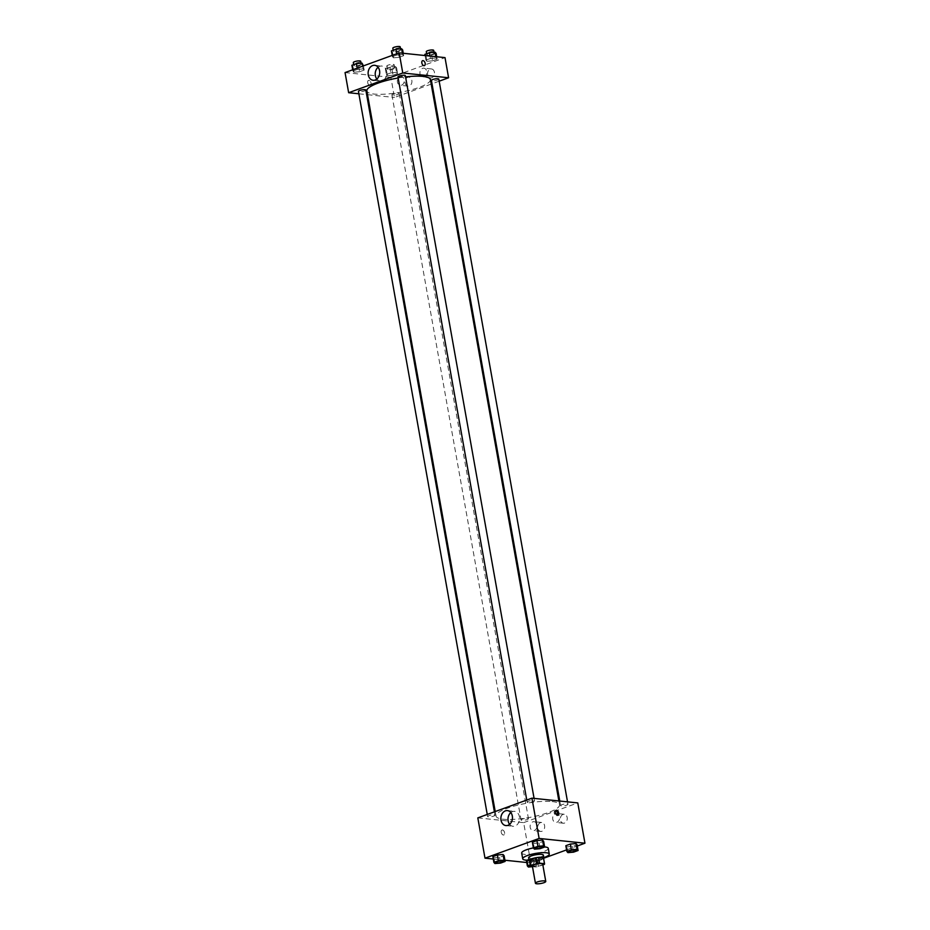 <?xml version="1.0" encoding="UTF-8"?>
<svg xmlns="http://www.w3.org/2000/svg" width="930" height="930" viewBox="0 0 930 930"><rect width="100%" height="100%" fill="white"/><g stroke="black" fill="none" stroke-linecap="round" stroke-linejoin="round"><path stroke-width="0.7" stroke-dasharray="4.65 3.49" d="M542.702 864.156A5.255 1.174 -10.1 0 1 537.738 866.237A5.255 1.174 -10.1 0 1 532.367 865.993M532.483 866.667L535.471 866.969A7.126 1.593 -10.1 0 0 538.458 866.528L542.841 864.935M538.458 866.528L537.435 860.773L543.213 858.657L544.248 864.423M537.435 860.773A7.126 1.593 -10.1 0 1 534.448 861.215L535.471 866.969M529.275 866.051A3.755 0.837 -10.1 0 0 533.134 866.202A3.755 0.837 -10.1 0 0 536.657 864.726L536.657 864.749A3.755 0.837 -10.1 0 0 535.785 864.377A3.755 0.837 -10.1 0 0 530.321 865.249A3.755 0.837 -10.1 0 1 535.785 864.354A3.755 0.837 -10.1 0 1 536.657 864.726A3.755 0.837 -10.1 0 1 534.576 865.9A3.755 0.837 -10.1 0 1 530.565 866.458L529.542 860.715L534.448 861.215M529.577 861.087A7.498 1.686 169.9 0 0 541.283 859.82A7.498 1.686 169.9 0 0 543.608 858.588M543.376 855.123A7.498 1.686 -10.1 0 1 540.772 856.937A7.498 1.686 -10.1 0 1 533.018 858.506A7.498 1.686 -10.1 0 1 528.612 857.762M543.818 857.6A13.497 3.023 -10.1 0 1 529.054 860.238M548.258 848.323A13.497 3.023 -10.1 0 1 535.494 853.67A13.497 3.023 -10.1 0 1 521.683 853.054M533.39 847.904A13.497 3.023 -10.1 0 1 544.631 846.951M526.752 862.505L530.821 862.924L543.887 858.169M566.579 849.892L577.298 845.998M493.295 859.029L504.92 860.238M567.916 852.636L566.893 846.881L565.835 845.707L566.893 846.881L572.52 846.405L577.077 844.742L572.52 846.405L573.543 852.159M536.494 857.96L530.879 858.448L526.322 860.111L527.38 861.285L533.006 860.796L537.563 859.146L536.494 857.96L530.879 858.448L526.322 860.111L527.38 861.285L533.006 860.796L537.563 859.146L536.494 857.96L537.517 863.714L530.24 864.807M494.946 863.563L493.923 857.809L492.865 856.635L493.923 857.809L499.55 857.332L504.107 855.67L499.55 857.332L500.573 863.087M534.459 849.171L533.436 843.417L532.379 842.231L533.436 843.417L539.063 842.929L543.62 841.266L539.063 842.929L540.086 848.683M501.235 832.315A2.627 1.569 70 0 0 503.804 834.954A2.627 1.569 70 0 0 504.386 831.955A2.627 1.569 70 0 0 502.002 830.025A2.627 1.569 70 0 0 501.235 832.315A2.627 1.569 -110 0 1 502.014 830.025A2.627 1.569 -110 0 1 504.386 831.955A2.627 1.569 -110 0 1 503.804 834.954A2.627 1.569 -110 0 1 501.235 832.315M477.811 817.889L523.648 822.643L530.821 862.924M509.617 824.34A7.521 5.778 -84.1 0 0 513 826.317A7.521 5.778 -84.1 0 0 515.057 826.049A7.521 5.778 -84.1 0 0 519.568 818.086A7.521 5.778 -84.1 0 0 514.546 811.344A7.521 5.778 -84.1 0 0 510.837 812.576M555.64 810.693A2.627 1.569 70 0 0 555.001 810.716A2.627 1.569 70 0 0 554.42 813.715A2.627 1.569 70 0 0 556.791 815.645A2.627 1.569 70 0 0 557.291 815.25M540.458 822.643A4.499 3.453 -84.1 0 0 537.761 827.409A4.499 3.453 -84.1 0 0 540.76 831.432A4.499 3.453 -84.1 0 0 544.666 827.316A4.499 3.453 -84.1 0 0 541.69 822.48A4.499 3.453 -84.1 0 0 540.458 822.643M563.01 814.424A4.499 3.453 -84.1 0 0 560.313 819.191A4.499 3.453 -84.1 0 0 563.313 823.213A4.499 3.453 -84.1 0 0 567.219 819.098A4.499 3.453 -84.1 0 0 564.243 814.262A4.499 3.453 -84.1 0 0 563.01 814.424M523.648 822.643L577.774 802.915M532.82 821.853A4.499 3.453 95.9 0 1 534.053 821.69A4.499 3.453 95.9 0 1 537.029 826.526A4.499 3.453 95.9 0 1 533.123 830.641A4.499 3.453 95.9 0 1 530.123 826.619A4.499 3.453 95.9 0 1 532.82 821.853M555.373 813.634A4.499 3.453 95.9 0 1 556.605 813.471A4.499 3.453 95.9 0 1 559.581 818.307A4.499 3.453 95.9 0 1 555.675 822.422A4.499 3.453 95.9 0 1 552.676 818.4A4.499 3.453 95.9 0 1 555.373 813.634M527.996 802.497A3.755 0.837 -10.1 0 1 527.124 802.125A3.755 0.837 -10.1 0 1 530.67 800.637A3.755 0.837 -10.1 0 1 534.506 800.811A3.755 0.837 -10.1 0 1 532.158 802.032A3.755 0.837 -10.1 0 1 527.996 802.497M527.577 818.307A3.755 0.837 -10.1 0 1 528.449 818.679A3.755 0.837 -10.1 0 1 524.915 820.167A3.755 0.837 -10.1 0 1 521.067 819.993A3.755 0.837 -10.1 0 1 523.427 818.772A3.755 0.837 -10.1 0 1 527.577 818.307M567.091 803.915A3.755 0.837 -10.1 0 1 567.963 804.276A3.755 0.837 -10.1 0 1 564.429 805.764A3.755 0.837 -10.1 0 1 560.581 805.601A3.755 0.837 -10.1 0 1 562.941 804.369A3.755 0.837 -10.1 0 1 567.091 803.915M494.121 814.831A3.755 0.837 -10.1 0 1 494.993 815.203A3.755 0.837 -10.1 0 1 491.459 816.691A3.755 0.837 -10.1 0 1 487.611 816.517A3.755 0.837 -10.1 0 1 489.971 815.296A3.755 0.837 -10.1 0 1 494.121 814.831M552.06 801.555A32.271 7.231 -10.1 0 1 559.558 804.741A32.271 7.231 -10.1 0 1 529.065 817.528A32.271 7.231 -10.1 0 1 496.016 816.063A32.271 7.231 -10.1 0 1 516.255 805.508A32.271 7.231 -10.1 0 1 552.06 801.555M430.392 79.585A32.271 7.231 -10.1 0 1 399.888 92.361A32.271 7.231 -10.1 0 1 366.85 90.896M398.145 77.981A32.271 7.231 -10.1 0 1 405.561 76.899M397.959 76.958A3.755 0.837 169.9 0 0 398.831 77.329A3.755 0.837 169.9 0 0 402.992 76.876A3.755 0.837 169.9 0 0 405.341 75.644M398.412 93.151A3.755 0.837 -10.1 0 1 399.284 93.523A3.755 0.837 -10.1 0 1 395.738 95A3.755 0.837 -10.1 0 1 391.902 94.837A3.755 0.837 -10.1 0 1 394.25 93.605A3.755 0.837 -10.1 0 1 398.412 93.151M438.797 79.12A3.755 0.837 -10.1 0 1 435.252 80.608A3.755 0.837 -10.1 0 1 431.415 80.433M365.827 90.047A3.755 0.837 -10.1 0 1 362.281 91.535A3.755 0.837 -10.1 0 1 358.445 91.361M439.169 81.189L432.008 83.805M431.195 84.095L394.471 97.476L390.879 77.341L445.005 57.614M358.875 93.791L366.641 94.593M367.524 94.686L394.471 97.476M405.085 82.886A4.499 3.453 -84.1 0 0 408.003 86.13A4.499 3.453 -84.1 0 0 411.909 82.014A4.499 3.453 -84.1 0 0 408.933 77.178A4.499 3.453 -84.1 0 0 407.7 77.341A4.499 3.453 -84.1 0 0 405.085 82.886M434.403 72.203A4.499 3.453 -84.1 0 0 431.485 68.96A4.499 3.453 -84.1 0 0 430.253 69.122A4.499 3.453 -84.1 0 0 427.556 73.877A4.499 3.453 -84.1 0 0 430.555 77.911A4.499 3.453 -84.1 0 0 434.403 72.203M393.506 57.823L392.437 56.649L396.994 54.986L402.62 54.498L403.678 55.672L399.121 57.335L393.506 57.823L399.121 57.335L403.678 55.672L402.62 54.498L396.994 54.986L392.437 56.649L393.506 57.823L392.483 52.068L398.098 51.58L402.655 49.918M353.993 72.226L352.923 71.04L357.48 69.378L363.107 68.901L364.165 70.076L359.608 71.738L353.993 72.226L359.608 71.738L364.165 70.076L363.107 68.901L357.48 69.378L352.923 71.04L353.993 72.226L352.97 66.46L358.585 65.984L363.142 64.321M387.45 75.69L386.38 74.516L390.937 72.854L396.564 72.377L397.622 73.551L393.065 75.214L387.45 75.69L393.065 75.214L397.622 73.551L396.564 72.377L390.937 72.854L386.38 74.516L387.45 75.69L386.427 69.936L392.042 69.459L396.599 67.797L395.541 66.611L389.914 67.1L385.357 68.762L386.427 69.936M345.053 72.575L390.879 77.341M436.077 57.974L437.135 59.148L432.578 60.81L426.963 61.299L425.894 60.113L430.45 58.451L436.077 57.974L430.45 58.451L425.894 60.113L426.963 61.299L432.578 60.81L437.135 59.148L435.845 56.66M400.063 76.551A4.499 3.453 95.9 0 1 401.295 76.388A4.499 3.453 95.9 0 1 404.259 81.224A4.499 3.453 95.9 0 1 400.365 85.339A4.499 3.453 95.9 0 1 397.366 81.305A4.499 3.453 95.9 0 1 400.063 76.551M422.615 68.332A4.499 3.453 95.9 0 1 423.848 68.169A4.499 3.453 95.9 0 1 426.812 73.005A4.499 3.453 95.9 0 1 422.918 77.12A4.499 3.453 95.9 0 1 419.918 73.086A4.499 3.453 95.9 0 1 422.615 68.332M369.826 85.397A2.627 1.569 70 0 0 370.279 85.339A2.627 1.569 70 0 0 370.861 82.34A2.627 1.569 70 0 0 368.478 80.41A2.627 1.569 70 0 0 367.792 83.061A2.627 1.569 70 0 0 369.826 85.397A2.627 1.569 -110 0 1 367.792 83.061A2.627 1.569 -110 0 1 368.478 80.41A2.627 1.569 -110 0 1 370.861 82.34A2.627 1.569 -110 0 1 370.279 85.339A2.627 1.569 -110 0 1 369.826 85.386M376.848 79.038A7.521 5.778 -84.1 0 0 380.242 81.003A7.521 5.778 -84.1 0 0 386.671 71.471A7.521 5.778 -84.1 0 0 381.788 66.042A7.521 5.778 -84.1 0 0 378.068 67.274M422.604 60.683L422.604 60.683A2.627 1.569 70 0 0 422.022 63.693A2.627 1.569 70 0 0 424.406 65.612L424.406 65.612M391.414 50.894L392.483 52.068M399.853 49.383A3.755 0.837 -10.1 0 1 400.725 49.743A3.755 0.837 -10.1 0 1 397.18 51.231A3.755 0.837 -10.1 0 1 393.344 51.057A3.755 0.837 -10.1 0 1 395.692 49.836A3.755 0.837 -10.1 0 1 399.853 49.383M398.098 51.58L399.121 57.335M403.248 53.277L403.678 55.672M402.388 53.184L402.62 54.498M396.773 53.731L396.994 54.986M392.216 55.393L392.437 56.649M400.214 46.872A3.755 0.837 -10.1 0 1 396.668 48.36A3.755 0.837 -10.1 0 1 392.832 48.186M351.9 65.286L352.97 66.46M360.34 63.775A3.755 0.837 -10.1 0 1 361.212 64.147A3.755 0.837 -10.1 0 1 357.666 65.635A3.755 0.837 -10.1 0 1 353.83 65.46A3.755 0.837 -10.1 0 1 356.178 64.24A3.755 0.837 -10.1 0 1 360.34 63.775M358.585 65.984L359.608 71.738M363.421 65.891L364.165 70.076M362.619 66.181L363.107 68.901M357.26 68.134L357.48 69.378M352.702 69.797L352.923 71.04M360.7 61.264A3.755 0.837 -10.1 0 1 357.155 62.752A3.755 0.837 -10.1 0 1 353.319 62.589M424.871 54.358L425.928 55.544L431.555 55.056L436.112 53.394M433.31 52.847A3.755 0.837 -10.1 0 1 434.182 53.219A3.755 0.837 -10.1 0 1 430.637 54.707A3.755 0.837 -10.1 0 1 426.8 54.533A3.755 0.837 -10.1 0 1 429.149 53.312A3.755 0.837 -10.1 0 1 433.31 52.847M425.928 55.544L426.963 61.299M431.555 55.056L432.578 60.81M436.705 56.753L437.135 59.148M430.02 56.056L430.45 58.451M425.08 55.544L425.894 60.113M433.671 50.348A3.755 0.837 -10.1 0 1 430.125 51.824A3.755 0.837 -10.1 0 1 426.289 51.662M393.797 67.251A3.755 0.837 -10.1 0 1 394.669 67.623A3.755 0.837 -10.1 0 1 391.123 69.111A3.755 0.837 -10.1 0 1 387.287 68.936A3.755 0.837 -10.1 0 1 389.635 67.704A3.755 0.837 -10.1 0 1 393.797 67.251M392.042 69.459L393.065 75.214M396.599 67.797L397.622 73.551M395.541 66.611L396.564 72.377M389.914 67.1L390.937 72.854M385.357 68.762L386.38 74.516M393.285 64.368A3.755 0.837 -10.1 0 1 394.157 64.74A3.755 0.837 -10.1 0 1 390.612 66.228A3.755 0.837 -10.1 0 1 386.775 66.053A3.755 0.837 -10.1 0 1 389.124 64.833A3.755 0.837 -10.1 0 1 393.285 64.368M542.713 846.858A3.755 0.837 -10.1 0 1 539.168 848.334A3.755 0.837 -10.1 0 1 535.331 848.172M533.436 843.417L539.063 842.929M503.2 861.261A3.755 0.837 -10.1 0 1 499.654 862.738A3.755 0.837 -10.1 0 1 495.818 862.575M493.923 857.809L499.55 857.332M576.17 850.334A3.755 0.837 -10.1 0 1 572.624 851.81A3.755 0.837 -10.1 0 1 568.788 851.648M566.893 846.881L572.52 846.405M532.483 866.69L538.586 864.9L537.517 863.714M527.38 861.285L528.403 867.039M533.006 860.796L534.029 866.562M537.563 859.146L538.586 864.9M530.879 858.448L531.902 864.202M505.897 825.573L513 826.317M507.443 810.611L514.546 811.344M556.14 810.297L555.001 810.716M557.93 815.238L556.791 815.645M541.69 822.48L534.053 821.69M540.76 831.432L533.123 830.641M564.243 814.262L556.605 813.471M563.313 823.213L555.675 822.422M495.213 811.541L496.016 816.063M558.884 800.963L559.558 804.741M534.506 800.811L534.076 798.382M527.124 802.125L526.764 800.044M391.902 94.837L521.067 819.993M399.284 93.523L528.449 818.679M559.779 801.044L560.581 805.601M567.533 801.858L567.963 804.276M487.25 814.448L487.611 816.517M494.4 811.844L494.993 815.203M408.933 77.178L401.295 76.388M408.003 86.13L400.365 85.339M431.485 68.96L423.848 68.169M430.555 77.911L422.918 77.12M373.139 80.271L380.242 81.003M374.685 65.309L381.788 66.042M393.192 50.243L393.344 51.057M400.563 48.837L400.725 49.743M353.691 64.635L353.83 65.46M361.049 63.228L361.212 64.147M426.649 53.708L426.8 54.533M434.019 52.301L434.182 53.219M386.775 66.053L387.287 68.936M394.157 64.74L394.669 67.623"/><path stroke-width="1.4" d="M544.55 880.908A5.255 1.174 -10.1 0 1 545.771 881.419A5.255 1.174 -10.1 0 1 540.807 883.5A5.255 1.174 -10.1 0 1 535.436 883.268A5.255 1.174 -10.1 0 1 538.726 881.547A5.255 1.174 -10.1 0 1 544.55 880.908M535.436 883.268L532.367 865.993A5.255 1.174 -10.1 0 1 535.657 864.284A5.255 1.174 -10.1 0 1 541.481 863.633A5.255 1.174 -10.1 0 1 542.702 864.156L545.771 881.419M529.542 860.715A7.126 1.593 -10.1 0 1 529.484 860.576A7.126 1.593 -10.1 0 1 529.798 859.983L535.575 857.867L536.598 863.621L530.821 865.737A7.126 1.593 -10.1 0 0 530.519 866.33A7.126 1.593 -10.1 0 0 530.565 866.469L532.483 866.667M542.841 864.935L544.248 864.423A7.126 1.593 -10.1 0 0 544.55 863.831A7.126 1.593 -10.1 0 0 544.492 863.691L539.586 863.18A7.126 1.593 -10.1 0 0 536.598 863.621M544.492 863.691L543.469 857.937L538.563 857.425L539.586 863.18M535.575 857.867A7.126 1.593 -10.1 0 1 538.563 857.425M543.608 858.588A7.498 1.686 169.9 0 0 543.887 858.006A7.498 1.686 169.9 0 0 536.215 857.669A7.498 1.686 169.9 0 0 529.124 860.634A7.498 1.686 169.9 0 0 529.577 861.087M529.124 860.634L528.612 857.762A7.498 1.686 -10.1 0 1 533.308 855.309A7.498 1.686 -10.1 0 1 541.632 854.391A7.498 1.686 -10.1 0 1 543.376 855.123L543.887 858.006M529.798 859.983L530.821 865.737M529.054 860.238A13.497 3.023 -10.1 0 1 522.707 858.809A13.497 3.023 -10.1 0 1 531.17 854.391A13.497 3.023 -10.1 0 1 546.143 852.74A13.497 3.023 -10.1 0 1 549.281 854.077A13.497 3.023 -10.1 0 1 543.818 857.6M544.631 846.951A13.497 3.023 -10.1 0 1 545.12 846.986A13.497 3.023 -10.1 0 1 548.258 848.323L549.281 854.077M522.707 858.809L521.683 853.054A13.497 3.023 -10.1 0 1 533.39 847.904M543.887 858.169L566.579 849.892M577.298 845.998L584.947 843.208L539.121 838.442L484.995 858.169L493.295 859.029M504.92 860.238L526.752 862.505M578.1 850.497L577.077 844.742L576.007 843.568L570.392 844.045L565.835 845.707L566.858 851.462L567.916 852.636L573.543 852.159L578.1 850.497L577.03 849.323L571.415 849.799L566.858 851.462M505.13 861.424L504.107 855.67L503.037 854.496L497.422 854.972L492.865 856.635L493.888 862.389L494.946 863.563L500.573 863.087L505.13 861.424L504.072 860.25L498.445 860.727L493.888 862.389M544.643 847.021L543.62 841.266L542.55 840.092L536.936 840.569L532.379 842.231L533.402 847.986L534.459 849.171L540.086 848.683L544.643 847.021L543.573 845.847L537.959 846.335L533.402 847.986M584.947 843.208L577.774 802.915L531.937 798.161L477.811 817.889L484.995 858.169M507.954 825.317A7.521 5.778 95.9 0 1 505.897 825.573A7.521 5.778 95.9 0 1 500.921 817.493A7.521 5.778 95.9 0 1 507.443 810.611A7.521 5.778 95.9 0 1 512.465 817.354A7.521 5.778 95.9 0 1 507.954 825.317M531.937 798.161L539.121 838.442M510.837 812.576A7.521 5.778 -84.1 0 0 509.617 824.34M558.709 812.936A2.627 1.569 -110 0 1 557.93 815.238A2.627 1.569 -110 0 1 555.559 813.308A2.627 1.569 -110 0 1 556.14 810.297A2.627 1.569 -110 0 1 558.709 812.936M557.291 815.25A2.627 1.569 70 0 0 557.57 813.355A2.627 1.569 70 0 0 555.64 810.693M405.561 76.899A32.271 7.231 -10.1 0 1 422.883 76.4A32.271 7.231 -10.1 0 1 430.392 79.585L558.884 800.963M495.213 811.541L366.85 90.896A32.271 7.231 -10.1 0 1 398.145 77.981M534.076 798.382L405.341 75.644A3.755 0.837 169.9 0 0 401.504 75.481A3.755 0.837 169.9 0 0 397.959 76.958L526.764 800.044M559.779 801.044L431.415 80.433A3.755 0.837 -10.1 0 1 433.764 79.213A3.755 0.837 -10.1 0 1 437.925 78.748A3.755 0.837 -10.1 0 1 438.797 79.12L567.533 801.858M487.25 814.448L358.445 91.361A3.755 0.837 -10.1 0 1 360.794 90.14A3.755 0.837 -10.1 0 1 364.955 89.675A3.755 0.837 -10.1 0 1 365.827 90.047L494.4 811.844M448.597 77.76L402.771 72.993L348.645 92.721L345.053 72.575L399.179 52.859L445.005 57.614L448.597 77.76L439.169 81.189M432.008 83.805L431.195 84.095M348.645 92.721L358.875 93.791M366.641 94.593L367.524 94.686M379.568 70.727A7.521 5.778 95.9 0 1 373.139 80.271A7.521 5.778 95.9 0 1 368.164 72.191A7.521 5.778 95.9 0 1 374.685 65.309A7.521 5.778 95.9 0 1 379.568 70.727M399.179 52.859L402.771 72.993M424.406 65.612A2.627 1.569 70 0 0 425.091 62.961A2.627 1.569 70 0 0 423.057 60.636A2.627 1.569 -110 0 1 425.091 62.961A2.627 1.569 -110 0 1 424.406 65.612A2.627 1.569 -110 0 1 422.022 63.682A2.627 1.569 -110 0 1 422.604 60.683A2.627 1.569 -110 0 1 423.057 60.636A2.627 1.569 70 0 0 422.604 60.683M378.068 67.274A7.521 5.778 -84.1 0 0 376.848 79.038M403.248 53.277L402.655 49.918L401.597 48.744L395.971 49.232L391.414 50.894L392.216 55.393M401.597 48.744L402.388 53.184M395.971 49.232L396.773 53.731M393.192 50.243L392.832 48.186A3.755 0.837 -10.1 0 1 395.18 46.953A3.755 0.837 -10.1 0 1 399.342 46.5A3.755 0.837 -10.1 0 1 400.214 46.872L400.563 48.837M363.421 65.891L362.084 63.147L356.457 63.624L351.9 65.286L352.702 69.797M362.084 63.147L362.619 66.181M356.457 63.624L357.26 68.134M353.691 64.635L353.319 62.589A3.755 0.837 -10.1 0 1 355.667 61.357A3.755 0.837 -10.1 0 1 359.829 60.903A3.755 0.837 -10.1 0 1 360.7 61.264L361.049 63.228M436.705 56.753L436.112 53.394L435.054 52.22L429.428 52.696L424.871 54.358L425.08 55.544M435.054 52.22L435.845 56.66M429.428 52.696L430.02 56.056M426.649 53.708L426.289 51.662A3.755 0.837 -10.1 0 1 428.637 50.429A3.755 0.837 -10.1 0 1 432.799 49.976A3.755 0.837 -10.1 0 1 433.671 50.348L434.019 52.301M535.331 848.16L535.331 848.183A3.755 0.837 -10.1 0 1 537.68 846.963A3.755 0.837 -10.1 0 1 541.841 846.498A3.755 0.837 -10.1 0 1 542.713 846.846A3.755 0.837 -10.1 0 1 542.713 846.858A3.755 0.837 -10.1 0 1 539.168 848.358A3.755 0.837 -10.1 0 1 535.331 848.183A3.755 0.837 -10.1 0 1 535.331 848.16A3.755 0.837 -10.1 0 1 537.68 846.939A3.755 0.837 -10.1 0 1 541.841 846.474A3.755 0.837 -10.1 0 1 542.713 846.87L542.713 846.846M543.62 841.266L542.55 840.092L543.573 845.847M542.55 840.092L536.936 840.569L537.959 846.335M536.936 840.569L532.379 842.231M495.818 862.563L495.818 862.587A3.755 0.837 -10.1 0 1 498.178 861.366A3.755 0.837 -10.1 0 1 502.328 860.901A3.755 0.837 -10.1 0 1 503.2 861.25A3.755 0.837 -10.1 0 1 503.2 861.261L503.2 861.273A3.755 0.837 -10.1 0 1 499.666 862.761A3.755 0.837 -10.1 0 1 495.818 862.587A3.755 0.837 -10.1 0 1 495.818 862.563A3.755 0.837 -10.1 0 1 498.166 861.343A3.755 0.837 -10.1 0 1 502.328 860.878A3.755 0.837 -10.1 0 1 503.2 861.273M504.107 855.67L503.037 854.496L504.072 860.25M503.037 854.496L497.422 854.972L498.445 860.727M497.422 854.972L492.865 856.635M568.788 851.636L568.788 851.659A3.755 0.837 -10.1 0 1 571.136 850.438A3.755 0.837 -10.1 0 1 575.298 849.974A3.755 0.837 -10.1 0 1 576.17 850.322A3.755 0.837 -10.1 0 1 576.17 850.334L576.17 850.346A3.755 0.837 -10.1 0 1 572.624 851.834A3.755 0.837 -10.1 0 1 568.788 851.659A3.755 0.837 -10.1 0 1 568.788 851.636A3.755 0.837 -10.1 0 1 571.136 850.415A3.755 0.837 -10.1 0 1 575.298 849.95A3.755 0.837 -10.1 0 1 576.17 850.346M577.077 844.742L576.007 843.568L577.03 849.323M576.007 843.568L570.392 844.045L571.415 849.799M570.392 844.045L565.835 845.707M530.24 864.807L527.345 865.865L528.403 867.039L532.483 866.69M529.275 866.051A3.755 0.837 -10.1 0 1 529.275 866.039A3.755 0.837 -10.1 0 1 530.321 865.226A3.755 0.837 -10.1 0 0 529.275 866.063L529.275 866.063A3.755 0.837 -10.1 0 0 530.565 866.458M526.334 860.18L527.345 865.865M529.484 860.576L530.519 866.33M543.527 858.076L544.55 863.831"/></g></svg>
